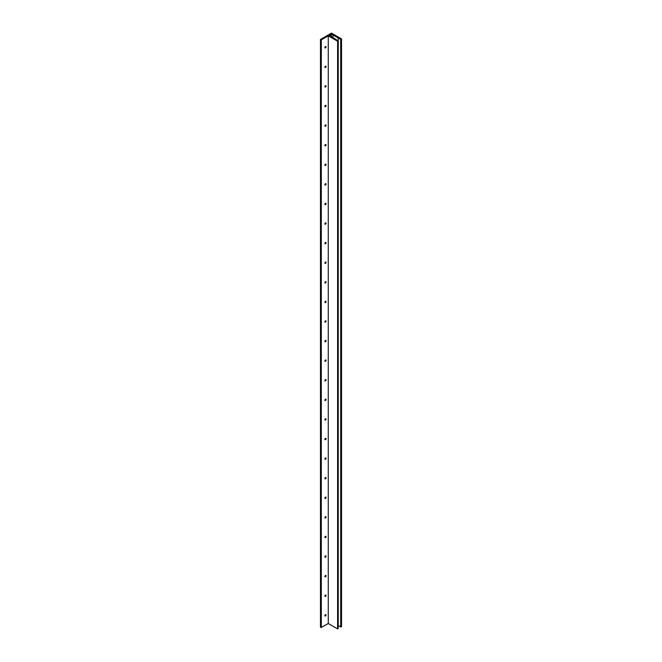 <?xml version="1.0" encoding="UTF-8"?>
<svg xmlns="http://www.w3.org/2000/svg" width="662" height="662" viewBox="0 0 662 662"><rect width="100%" height="100%" fill="white"/><g stroke="black" fill="none" stroke-linecap="round" stroke-linejoin="round"><path stroke-width="0.99" d="M324.877 615.677A0.836 0.488 120 0 0 326.06 614.99A0.836 0.488 120 0 0 324.877 615.677M324.91 615.42A0.836 0.488 120 0 0 325.265 614.808M324.877 596.09A0.836 0.488 120 0 0 326.06 595.403A0.836 0.488 120 0 0 324.877 596.09M324.91 595.825A0.836 0.488 120 0 0 325.265 595.221M324.877 576.503A0.836 0.488 120 0 0 326.06 575.816A0.836 0.488 120 0 0 324.877 576.503M324.91 576.238A0.836 0.488 120 0 0 325.265 575.634M324.877 556.908A0.836 0.488 120 0 0 326.06 556.221A0.836 0.488 120 0 0 324.877 556.908M324.91 556.651A0.836 0.488 120 0 0 325.265 556.047M324.877 537.321A0.836 0.488 120 0 0 326.06 536.634A0.836 0.488 120 0 0 324.877 537.321M324.91 537.064A0.836 0.488 120 0 0 325.265 536.452M324.877 517.734A0.836 0.488 120 0 0 326.06 517.047A0.836 0.488 120 0 0 324.877 517.734M324.91 517.469A0.836 0.488 120 0 0 325.265 516.865M324.877 498.147A0.836 0.488 120 0 0 326.06 497.46A0.836 0.488 120 0 0 324.877 498.147M324.91 497.882A0.836 0.488 120 0 0 325.265 497.278M324.877 478.552A0.836 0.488 120 0 0 326.06 477.865A0.836 0.488 120 0 0 324.877 478.552M324.91 478.295A0.836 0.488 120 0 0 325.265 477.691M324.877 458.965A0.836 0.488 120 0 0 326.06 458.278A0.836 0.488 120 0 0 324.877 458.965M324.91 458.708A0.836 0.488 120 0 0 325.265 458.096M324.877 439.378A0.836 0.488 120 0 0 326.06 438.691A0.836 0.488 120 0 0 324.877 439.378M324.91 439.113A0.836 0.488 120 0 0 325.265 438.509M324.877 419.791A0.836 0.488 120 0 0 326.06 419.104A0.836 0.488 120 0 0 324.877 419.791M324.91 419.526A0.836 0.488 120 0 0 325.265 418.922M324.877 400.196A0.836 0.488 120 0 0 326.06 399.509A0.836 0.488 120 0 0 324.877 400.196M324.91 399.939A0.836 0.488 120 0 0 325.265 399.335M324.877 380.609A0.836 0.488 120 0 0 326.06 379.922A0.836 0.488 120 0 0 324.877 380.609M324.91 380.352A0.836 0.488 120 0 0 325.265 379.74M324.877 361.022A0.836 0.488 120 0 0 326.06 360.335A0.836 0.488 120 0 0 324.877 361.022M324.91 360.757A0.836 0.488 120 0 0 325.265 360.153M324.877 341.435A0.836 0.488 120 0 0 326.06 340.748A0.836 0.488 120 0 0 324.877 341.435M324.91 341.17A0.836 0.488 120 0 0 325.265 340.566M324.877 321.84A0.836 0.488 120 0 0 326.06 321.153A0.836 0.488 120 0 0 324.877 321.84M324.91 321.583A0.836 0.488 120 0 0 325.265 320.979M324.877 302.253A0.836 0.488 120 0 0 326.06 301.566A0.836 0.488 120 0 0 324.877 302.253M324.91 301.996A0.836 0.488 120 0 0 325.265 301.384M324.877 282.666A0.836 0.488 120 0 0 326.06 281.979A0.836 0.488 120 0 0 324.877 282.666M324.91 282.401A0.836 0.488 120 0 0 325.265 281.797M324.877 263.079A0.836 0.488 120 0 0 326.06 262.392A0.836 0.488 120 0 0 324.877 263.079M324.91 262.814A0.836 0.488 120 0 0 325.265 262.21M324.877 243.484A0.836 0.488 120 0 0 326.06 242.797A0.836 0.488 120 0 0 324.877 243.484M324.91 243.227A0.836 0.488 120 0 0 325.265 242.623M324.877 223.897A0.836 0.488 120 0 0 326.06 223.21A0.836 0.488 120 0 0 324.877 223.897M324.91 223.64A0.836 0.488 120 0 0 325.265 223.028M324.877 204.31A0.836 0.488 120 0 0 326.06 203.623A0.836 0.488 120 0 0 324.877 204.31M324.91 204.045A0.836 0.488 120 0 0 325.265 203.441M324.877 184.723A0.836 0.488 120 0 0 326.06 184.036A0.836 0.488 120 0 0 324.877 184.723M324.91 184.458A0.836 0.488 120 0 0 325.265 183.854M324.877 165.128A0.836 0.488 120 0 0 326.06 164.441A0.836 0.488 120 0 0 324.877 165.128M324.91 164.871A0.836 0.488 120 0 0 325.265 164.267M324.877 145.541A0.836 0.488 120 0 0 326.06 144.854A0.836 0.488 120 0 0 324.877 145.541M324.91 145.284A0.836 0.488 120 0 0 325.265 144.672M324.877 125.954A0.836 0.488 120 0 0 326.06 125.267A0.836 0.488 120 0 0 324.877 125.954M324.91 125.689A0.836 0.488 120 0 0 325.265 125.085M324.877 106.367A0.836 0.488 120 0 0 326.06 105.68A0.836 0.488 120 0 0 324.877 106.367M324.91 106.102A0.836 0.488 120 0 0 325.265 105.498M324.877 86.772A0.836 0.488 120 0 0 326.06 86.085A0.836 0.488 120 0 0 324.877 86.772M324.91 86.515A0.836 0.488 120 0 0 325.265 85.911M324.877 67.185A0.836 0.488 120 0 0 326.06 66.498A0.836 0.488 120 0 0 324.877 67.185M324.91 66.928A0.836 0.488 120 0 0 325.265 66.316M324.877 47.598A0.836 0.488 120 0 0 326.06 46.911A0.836 0.488 120 0 0 324.877 47.598M324.91 47.333A0.836 0.488 120 0 0 325.265 46.729M329.37 35.202L331.323 34.176L340.698 39.331L341.534 38.926L331.488 33.1L320.466 39.463L320.466 627.137L321.144 627.526L328.269 623.513L328.269 35.839L337.595 41.226L338.199 40.862L329.37 35.301M338.274 625.565L340.831 627.03L341.501 626.55M320.466 39.463L321.31 39.861L321.31 627.526M328.269 35.839L321.31 39.861M328.269 623.513L337.595 628.9L338.174 628.503M337.595 41.226L337.595 628.9M332.953 35.119L332.953 37.511M338.265 625.573L338.265 37.908L338.265 625.573M340.707 39.339L340.698 626.997L340.698 39.331M331.149 34.176L331.149 36.344M341.501 38.975L341.501 626.649M321.144 39.861L321.144 627.526M338.174 40.895L338.174 628.569M331.323 34.176L331.323 36.451M340.831 39.364L340.831 627.03M341.534 38.926L341.534 626.6M338.199 40.862L338.199 628.536"/></g></svg>
